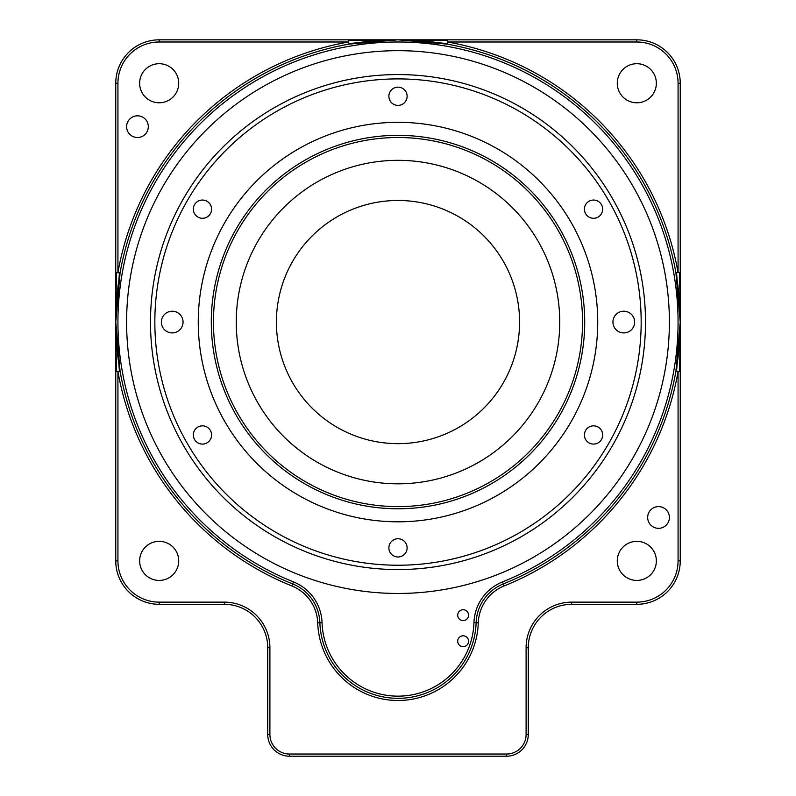 <?xml version="1.0" encoding="UTF-8"?>
<svg xmlns="http://www.w3.org/2000/svg" width="796" height="796" viewBox="0 0 796 796"><rect width="100%" height="100%" fill="white"/><g stroke="black" fill="none" stroke-linecap="round" stroke-linejoin="round"><path stroke-width="1.19" d="M647.675 517.47A10.855 10.855 0 0 1 663.963 508.067A10.855 10.855 0 0 1 663.963 526.872A10.855 10.855 0 0 1 647.675 517.47M139.638 560.891A19.542 19.542 0 0 1 168.951 543.966A19.542 19.542 0 0 1 168.951 577.806A19.542 19.542 0 0 1 139.638 560.891M617.278 560.891A19.542 19.542 0 0 1 646.591 543.966A19.542 19.542 0 0 1 646.591 577.806A19.542 19.542 0 0 1 617.278 560.891M680.232 324.569L679.605 371.523L675.933 371.195L680.242 322.072L680.242 83.252L680.242 560.891A43.422 43.422 0 0 1 636.82 604.313L636.82 602.134L571.687 602.134A45.591 45.591 0 0 0 526.096 647.735L526.096 734.489A19.542 19.542 0 0 1 506.555 754.031L289.445 754.031A19.542 19.542 0 0 1 269.904 734.489L267.735 734.489L267.735 735.046A173.687 173.687 0 0 0 267.745 735.046M119.35 366.976L120.067 371.195L115.758 371.573L115.758 560.891L115.758 83.252A43.422 43.422 0 0 1 159.18 39.83L636.82 39.83A43.422 43.422 0 0 1 680.242 83.252L678.073 83.252L678.073 272.56L680.242 272.56M588.98 201.279A9.114 9.114 0 0 1 602.662 209.169A9.114 9.114 0 0 1 588.98 217.069A9.114 9.114 0 0 1 588.98 201.279M598.104 427.064A9.114 9.114 0 0 1 598.104 442.865A9.114 9.114 0 0 1 584.423 434.964A9.114 9.114 0 0 1 598.104 427.064M407.114 547.857A9.114 9.114 0 0 1 393.443 555.757A9.114 9.114 0 0 1 393.443 539.967A9.114 9.114 0 0 1 407.114 547.857M207.02 442.865A9.114 9.114 0 0 1 193.338 434.964A9.114 9.114 0 0 1 207.02 427.064A9.114 9.114 0 0 1 207.02 442.865M197.896 217.069A9.114 9.114 0 0 1 197.896 201.279A9.114 9.114 0 0 1 211.577 209.169A9.114 9.114 0 0 1 197.896 217.069M519.579 322.072A121.579 121.579 0 0 1 337.205 427.362A121.579 121.579 0 0 1 337.205 216.771A121.579 121.579 0 0 1 519.579 322.072M559.747 322.072A161.747 161.747 0 0 1 317.126 462.148A161.747 161.747 0 0 1 317.126 181.995A161.747 161.747 0 0 1 559.747 322.072M126.614 126.673A10.855 10.855 0 0 1 142.892 117.271A10.855 10.855 0 0 1 142.892 136.066A10.855 10.855 0 0 1 126.614 126.673M139.638 83.252A19.542 19.542 0 0 1 168.951 66.327A19.542 19.542 0 0 1 168.951 100.167A19.542 19.542 0 0 1 139.638 83.252M159.18 602.134L224.313 602.134L224.313 604.313L159.18 604.313A43.422 43.422 0 0 1 115.758 560.891A43.422 43.422 0 0 0 159.18 604.313L159.18 602.134A41.253 41.253 0 0 1 117.927 560.891L117.927 371.573A284.411 284.411 0 0 0 291.873 585.946A41.253 41.253 0 0 1 317.713 622.84L322.052 622.691A45.591 45.591 0 0 0 293.495 581.916A280.073 280.073 0 0 1 175.219 152.334A280.073 280.073 0 0 1 620.78 152.334A280.073 280.073 0 0 1 502.505 581.916L504.127 585.946A284.411 284.411 0 0 0 678.073 371.573L678.073 560.891A41.253 41.253 0 0 1 636.82 602.134M224.313 602.134A45.591 45.591 0 0 1 269.904 647.735L267.735 647.735A43.422 43.422 0 0 0 224.313 604.313A43.422 43.422 0 0 1 267.735 647.735A43.422 43.422 0 0 0 224.313 604.313A43.422 43.422 0 0 1 267.735 647.735L267.735 734.489A21.711 21.711 0 0 0 289.445 756.2L506.555 756.2L506.555 754.031M528.255 735.046A173.687 173.687 0 0 0 528.265 735.046L528.265 647.735A43.422 43.422 0 0 1 571.687 604.313L636.82 604.313A43.422 43.422 0 0 0 680.242 560.891L678.073 560.891M680.242 560.891L680.242 322.072L675.933 272.938L678.073 272.56A284.411 284.411 0 0 0 447.511 41.999L447.133 44.138L398 39.83L159.18 39.83A43.422 43.422 0 0 0 115.758 83.252L115.758 371.573M680.242 83.252A43.422 43.422 0 0 0 636.82 39.83L398 39.83L348.867 44.138L348.489 39.83M617.278 83.252A19.542 19.542 0 0 1 646.591 66.327A19.542 19.542 0 0 1 646.591 100.167A19.542 19.542 0 0 1 617.278 83.252M120.067 371.195L115.758 322.072L120.067 272.938L119.43 272.879L115.768 319.136M457.71 615.169A5.433 5.433 0 0 1 465.849 610.462A5.433 5.433 0 0 1 465.849 619.865A5.433 5.433 0 0 1 457.71 615.169M457.71 641.218A5.433 5.433 0 0 1 465.849 636.521A5.433 5.433 0 0 1 465.849 645.924A5.433 5.433 0 0 1 457.71 641.218M669.386 322.072A271.386 271.386 0 0 1 262.302 557.101A271.386 271.386 0 0 1 262.302 87.043A271.386 271.386 0 0 1 669.386 322.072M680.232 319.564L679.605 272.62M680.232 319.136L676.57 272.879M680.232 325.007L676.57 371.254M115.768 325.007L119.43 371.254M115.768 319.564L116.395 272.62L119.43 272.879M115.758 272.56L116.395 272.62M115.768 324.569L116.395 371.523M400.507 39.84L447.452 40.457L447.511 41.999L636.82 41.999A41.253 41.253 0 0 1 678.073 83.252M447.511 39.83L447.452 40.457M395.493 39.84L348.548 40.457M395.065 39.84L348.817 43.501M400.935 39.84L447.183 43.501M680.242 371.573L679.605 371.523M528.265 734.489A21.711 21.711 0 0 1 506.555 756.2A21.711 21.711 0 0 0 528.265 734.489L526.096 734.489M388.886 96.276A9.114 9.114 0 0 1 402.557 88.376A9.114 9.114 0 0 1 402.557 104.167A9.114 9.114 0 0 1 388.886 96.276M634.651 322.072A10.855 10.855 0 0 1 618.363 331.464A10.855 10.855 0 0 1 618.363 312.669A10.855 10.855 0 0 1 634.651 322.072M183.06 322.072A10.855 10.855 0 0 1 166.782 331.464A10.855 10.855 0 0 1 166.782 312.669A10.855 10.855 0 0 1 183.06 322.072M597.736 322.072A199.736 199.736 0 0 1 298.132 495.052A199.736 199.736 0 0 1 298.132 149.091A199.736 199.736 0 0 1 597.736 322.072M211.288 322.072A186.712 186.712 0 0 1 398 135.35A186.712 186.712 0 0 1 584.712 322.072A186.712 186.712 0 0 1 398 508.783A186.712 186.712 0 0 1 211.288 322.072M582.543 322.072A184.543 184.543 0 0 1 305.724 481.888A184.543 184.543 0 0 1 305.724 162.245A184.543 184.543 0 0 1 582.543 322.072M645.506 322.072A247.506 247.506 0 0 1 398 569.568A247.506 247.506 0 0 1 150.494 322.072A247.506 247.506 0 0 1 398 74.565A247.506 247.506 0 0 1 645.506 322.072A247.506 247.506 0 0 1 398 569.568A247.506 247.506 0 0 1 150.494 322.072A247.506 247.506 0 0 1 398 74.565A247.506 247.506 0 0 1 645.506 322.072M317.713 622.84A80.326 80.326 0 0 0 398 700.49A80.326 80.326 0 0 0 478.287 622.84L476.117 622.761A78.157 78.157 0 0 1 398 698.321A78.157 78.157 0 0 1 319.883 622.761A43.422 43.422 0 0 0 292.689 583.926A282.242 282.242 0 0 1 173.488 151.021A282.242 282.242 0 0 1 622.512 151.021A282.242 282.242 0 0 1 503.311 583.926A43.422 43.422 0 0 0 476.117 622.761A43.422 43.422 0 0 1 503.311 583.926A282.242 282.242 0 0 0 622.512 151.021A282.242 282.242 0 0 0 173.488 151.021A282.242 282.242 0 0 0 292.689 583.926L291.873 585.946M269.904 647.735L269.904 734.489M478.287 622.84A41.253 41.253 0 0 1 504.127 585.946M117.927 83.252A41.253 41.253 0 0 1 159.18 41.999L348.489 41.999A284.411 284.411 0 0 0 117.927 272.56L117.927 83.252L115.758 83.252M526.096 647.735L528.265 647.735A43.422 43.422 0 0 1 571.687 604.313L571.687 602.134M289.445 754.031L289.445 756.2A21.711 21.711 0 0 1 267.735 734.489M322.052 622.691A75.988 75.988 0 0 0 398 696.152A75.988 75.988 0 0 0 473.948 622.691A45.591 45.591 0 0 1 502.505 581.916M159.18 41.999L159.18 39.83M636.82 39.83L636.82 41.999M117.927 560.891L115.758 560.891M154.842 322.072A243.158 243.158 0 0 1 519.579 111.48A243.158 243.158 0 0 1 519.579 532.653A243.158 243.158 0 0 1 154.842 322.072M293.495 581.916L292.689 583.926A43.422 43.422 0 0 1 319.883 622.761A78.157 78.157 0 0 0 398 698.321A78.157 78.157 0 0 0 476.117 622.761L473.948 622.691M680.242 347.434L680.242 296.699M680.212 317.574L680.232 319.216M676.65 277.157L675.933 272.938M680.232 324.917L680.212 326.559M676.65 366.976L675.933 371.195M115.788 326.559L115.768 324.917M115.768 319.216L115.788 317.574M119.35 277.157L120.067 272.938M115.758 347.434L115.758 296.699M372.637 39.83L423.363 39.83M393.503 39.86L395.144 39.84M353.086 43.422L348.867 44.138M400.856 39.84L402.497 39.86M442.914 43.422L447.133 44.138"/></g></svg>

